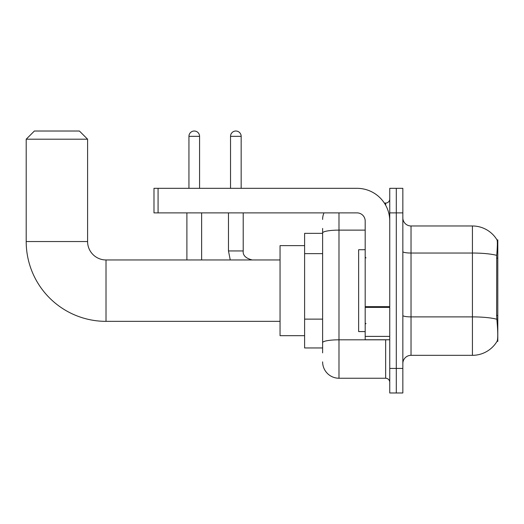 <?xml version="1.0" encoding="UTF-8"?>
<svg xmlns="http://www.w3.org/2000/svg" width="524" height="524" viewBox="0 0 524 524"><rect width="100%" height="100%" fill="white"/><g stroke="black" fill="none" stroke-linecap="round" stroke-linejoin="round"><path stroke-width="0.79" d="M497.8 315.468L496.614 315.468L497.138 322.574C497.964 332.832 497.964 339.028 497.138 341.163L497.8 341.406L497.8 239.9L497.053 239.999A28.65 28.65 0 0 0 472.425 225.982A28.65 28.65 0 0 1 496.994 239.9A28.65 28.65 0 0 0 472.425 225.982L411.026 225.982A8.188 8.188 0 0 1 402.845 217.794A8.188 8.188 0 0 0 411.026 225.982L411.026 355.324A8.188 8.188 0 0 0 402.845 363.505M322.62 248.73L322.62 228.438L322.62 233.35L304.608 233.35L304.608 347.956L322.62 347.956M497.138 341.163A28.65 28.65 0 0 1 472.425 355.324L411.026 355.324M396.295 368.418L396.295 392.98L402.845 392.98L402.845 368.418L396.295 368.418L396.295 392.98L389.745 392.98L389.745 368.418L396.295 368.418L396.295 212.882L396.295 368.418M389.745 368.418L389.745 188.326L396.295 188.326L396.295 212.882L396.295 188.326L402.845 188.326L402.845 368.418M496.614 315.468L496.732 255.378C497.44 246.477 497.545 241.348 497.053 239.999A28.65 28.65 0 0 0 472.425 225.982L472.425 253.04L411.026 253.04A8.188 1.421 0 0 1 402.845 251.618M322.62 352.868L322.62 228.438M338.989 212.882L338.989 378.243L385.651 378.243L385.651 339.768M384.347 203.063L385.651 203.063A4.094 4.094 0 0 0 389.745 198.969M322.62 345.499L322.62 324.042M389.745 382.337A4.094 4.094 0 0 0 385.651 378.243M322.62 219.432A16.375 16.375 0 0 1 323.983 212.882M338.989 378.243A16.375 16.375 0 0 1 322.62 361.868M365.189 249.719L358.639 249.719L358.639 331.581L365.189 331.581M280.052 321.35L106.012 321.35A79.812 79.812 0 0 1 26.2 241.538L26.2 139.207L34.388 131.02L79.412 131.02L87.593 139.207L26.2 139.207M106.012 321.35L106.012 259.956A18.419 18.419 0 0 1 87.593 241.538L87.593 139.207M304.608 245.625L280.052 245.625L280.052 335.674L304.608 335.674M188.941 188.326L188.941 136.345A5.319 5.319 0 0 1 194.26 131.02A5.319 5.319 0 0 1 199.578 136.345L199.578 188.326M201.629 259.956L201.629 212.882M186.891 259.956L186.891 212.882M230.527 188.326L230.527 136.345A5.319 5.319 0 0 1 235.846 131.02A5.319 5.319 0 0 1 241.164 136.345L241.164 188.326M228.477 212.882L228.477 250.95L243.215 250.95L243.215 212.882M389.745 339.768L365.189 339.768L365.189 306.664L389.745 306.664M389.745 221.069A32.743 32.743 0 0 0 357.001 188.326L158.078 188.326L158.078 212.882L357.001 212.882A8.188 8.188 0 0 1 365.189 221.069L365.189 306.664M158.078 212.882L153.984 212.882L153.984 188.326L158.078 188.326M497.8 258.162L496.614 258.162M322.62 253.642L304.608 253.642M322.62 319.129L304.608 319.129M472.425 355.324L472.425 253.04A28.65 4.978 180 0 1 496.732 255.378M496.817 319.26A28.65 4.978 180 0 0 472.425 316.889L411.026 316.889A8.188 1.421 0 0 1 402.845 315.468M402.845 212.882L389.745 212.882M387.072 339.768A4.094 0.714 0 0 1 385.651 339.814L338.989 339.814A16.375 2.843 180 0 0 322.62 342.657M322.62 232.964A16.375 2.843 180 0 1 338.989 230.121L365.189 230.121M385.651 205.218L385.651 203.063M26.2 241.538L87.593 241.538M188.941 136.345L199.578 136.345M230.527 136.345L241.164 136.345M389.745 307.378L365.189 307.378M365.189 336.388L389.745 336.388M366.001 257.906L365.189 257.088M366.001 323.393L365.189 324.212M280.052 259.956L106.012 259.956M228.477 250.95L230.252 259.956M243.215 250.95C242.717 255.319 245.717 258.319 252.221 259.956C245.717 258.319 242.717 255.319 243.215 250.95C242.717 255.319 245.717 258.319 252.221 259.956"/></g></svg>
